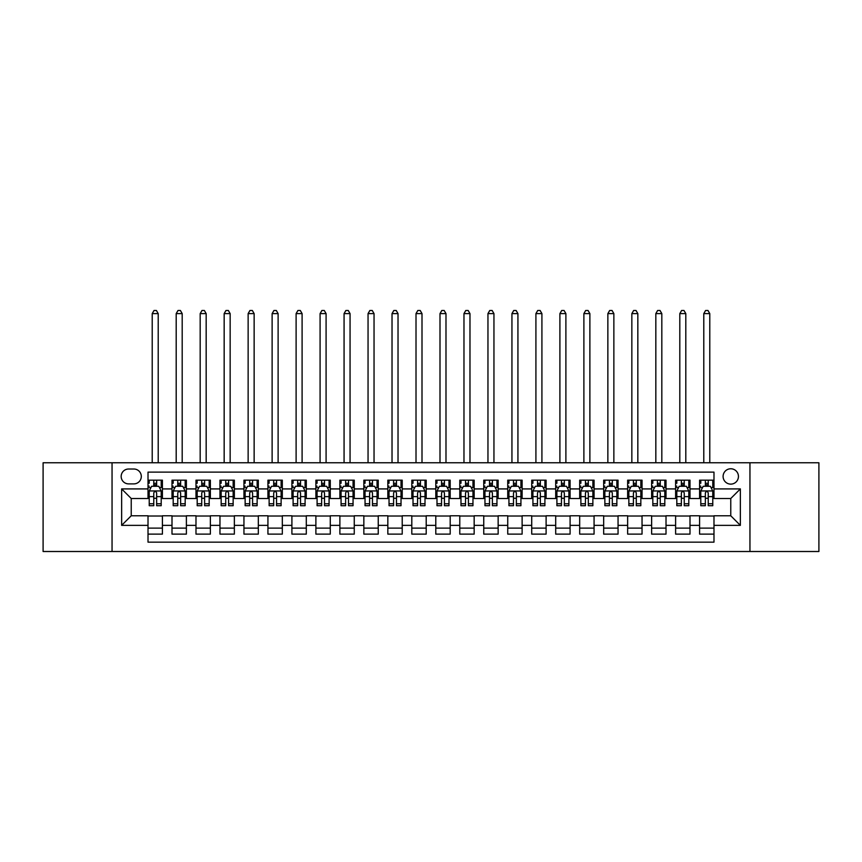 <?xml version="1.0" encoding="UTF-8"?>
<svg xmlns="http://www.w3.org/2000/svg" width="862" height="862" viewBox="0 0 862 862"><rect width="100%" height="100%" fill="white"/><g stroke="black" fill="none" stroke-linecap="round" stroke-linejoin="round"><path stroke-width="1.29" d="M730.771 468.766A7.672 7.672 0 0 0 723.099 476.449A7.672 7.672 0 0 0 730.771 484.121A7.672 7.672 0 0 0 738.443 476.449A7.672 7.672 0 0 0 730.771 468.766M749.951 551.508L818.9 551.508L818.9 462.775L749.951 462.775L749.951 551.508L112.049 551.508L112.049 462.775L43.1 462.775L43.1 551.508L112.049 551.508M713.984 480.166L699.588 480.166L699.588 488.916L689.999 488.916L689.999 498.505L699.588 498.505L699.588 488.916M689.999 488.916L689.999 480.166L675.614 480.166L675.614 488.916L666.014 488.916L666.014 498.505L675.614 498.505L675.614 488.916M666.014 488.916L666.014 480.166L651.629 480.166L651.629 488.916L642.039 488.916L642.039 498.505L651.629 498.505L651.629 488.916M642.039 488.916L642.039 480.166L627.644 480.166L627.644 488.916L618.054 488.916L618.054 498.505L627.644 498.505L627.644 488.916M618.054 488.916L618.054 480.166L603.669 480.166L603.669 488.916L594.069 488.916L594.069 498.505L603.669 498.505L603.669 488.916M594.069 488.916L594.069 480.166L579.684 480.166L579.684 488.916L570.094 488.916L570.094 498.505L579.684 498.505L579.684 488.916M570.094 488.916L570.094 480.166L555.699 480.166L555.699 488.916L546.109 488.916L546.109 498.505L555.699 498.505L555.699 488.916M546.109 488.916L546.109 480.166L531.725 480.166L531.725 488.916L522.124 488.916L522.124 498.505L531.725 498.505L531.725 488.916M522.124 488.916L522.124 480.166L507.74 480.166L507.74 488.916L498.15 488.916L498.15 498.505L507.74 498.505L507.74 488.916M498.15 488.916L498.15 480.166L483.754 480.166L483.754 488.916L474.165 488.916L474.165 498.505L483.754 498.505L483.754 488.916M474.165 488.916L474.165 480.166L459.78 480.166L459.78 488.916L450.19 488.916L450.19 498.505L459.78 498.505L459.78 488.916M450.19 488.916L450.19 480.166L435.795 480.166L435.795 488.916L426.205 488.916L426.205 498.505L435.795 498.505L435.795 488.916M426.205 488.916L426.205 480.166L411.81 480.166L411.81 488.916L402.22 488.916L402.22 498.505L411.81 498.505L411.81 488.916M402.22 488.916L402.22 480.166L387.835 480.166L387.835 488.916L378.246 488.916L378.246 498.505L387.835 498.505L387.835 488.916M378.246 488.916L378.246 480.166L363.85 480.166L363.85 488.916L354.26 488.916L354.26 498.505L363.85 498.505L363.85 488.916M354.26 488.916L354.26 480.166L339.876 480.166L339.876 488.916L330.275 488.916L330.275 498.505L339.876 498.505L339.876 488.916M330.275 488.916L330.275 480.166L315.891 480.166L315.891 488.916L306.301 488.916L306.301 498.505L315.891 498.505L315.891 488.916M306.301 488.916L306.301 480.166L291.906 480.166L291.906 488.916L282.316 488.916L282.316 498.505L291.906 498.505L291.906 488.916M282.316 488.916L282.316 480.166L267.931 480.166L267.931 488.916L258.331 488.916L258.331 498.505L267.931 498.505L267.931 488.916M258.331 488.916L258.331 480.166L243.946 480.166L243.946 488.916L234.356 488.916L234.356 498.505L243.946 498.505L243.946 488.916M234.356 488.916L234.356 480.166L219.961 480.166L219.961 488.916L210.371 488.916L210.371 498.505L219.961 498.505L219.961 488.916M210.371 488.916L210.371 480.166L195.986 480.166L195.986 488.916L186.386 488.916L186.386 498.505L195.986 498.505L195.986 488.916M186.386 488.916L186.386 480.166L172.001 480.166L172.001 498.505L162.412 498.505L162.412 480.166L148.016 480.166M148.016 534.117L162.412 534.117L162.412 515.778L172.001 515.778L172.001 534.117L186.386 534.117L186.386 515.778L195.986 515.778L195.986 525.367L186.386 525.367M195.986 525.367L195.986 534.117L210.371 534.117L210.371 515.778L219.961 515.778L219.961 525.367L210.371 525.367M219.961 525.367L219.961 534.117L234.356 534.117L234.356 515.778L243.946 515.778L243.946 525.367L234.356 525.367M243.946 525.367L243.946 534.117L258.331 534.117L258.331 515.778L267.931 515.778L267.931 525.367L258.331 525.367M267.931 525.367L267.931 534.117L282.316 534.117L282.316 515.778L291.906 515.778L291.906 525.367L282.316 525.367M291.906 525.367L291.906 534.117L306.301 534.117L306.301 515.778L315.891 515.778L315.891 525.367L306.301 525.367M315.891 525.367L315.891 534.117L330.275 534.117L330.275 515.778L339.876 515.778L339.876 525.367L330.275 525.367M339.876 525.367L339.876 534.117L354.26 534.117L354.26 515.778L363.85 515.778L363.85 525.367L354.26 525.367M363.85 525.367L363.85 534.117L378.246 534.117L378.246 515.778L387.835 515.778L387.835 525.367L378.246 525.367M387.835 525.367L387.835 534.117L402.22 534.117L402.22 515.778L411.81 515.778L411.81 525.367L402.22 525.367M411.81 525.367L411.81 534.117L426.205 534.117L426.205 515.778L435.795 515.778L435.795 525.367L426.205 525.367M435.795 525.367L435.795 534.117L450.19 534.117L450.19 515.778L459.78 515.778L459.78 525.367L450.19 525.367M459.78 525.367L459.78 534.117L474.165 534.117L474.165 515.778L483.754 515.778L483.754 525.367L474.165 525.367M483.754 525.367L483.754 534.117L498.15 534.117L498.15 515.778L507.74 515.778L507.74 525.367L498.15 525.367M507.74 525.367L507.74 534.117L522.124 534.117L522.124 515.778L531.725 515.778L531.725 525.367L522.124 525.367M531.725 525.367L531.725 534.117L546.109 534.117L546.109 515.778L555.699 515.778L555.699 525.367L546.109 525.367M555.699 525.367L555.699 534.117L570.094 534.117L570.094 515.778L579.684 515.778L579.684 525.367L570.094 525.367M579.684 525.367L579.684 534.117L594.069 534.117L594.069 515.778L603.669 515.778L603.669 525.367L594.069 525.367M603.669 525.367L603.669 534.117L618.054 534.117L618.054 515.778L627.644 515.778L627.644 525.367L618.054 525.367M627.644 525.367L627.644 534.117L642.039 534.117L642.039 515.778L651.629 515.778L651.629 525.367L642.039 525.367M651.629 525.367L651.629 534.117L666.014 534.117L666.014 515.778L675.614 515.778L675.614 525.367L666.014 525.367M675.614 525.367L675.614 534.117L689.999 534.117L689.999 515.778L699.588 515.778L699.588 525.367L689.999 525.367M128.589 483.884L133.869 483.884A7.435 7.435 0 0 0 141.303 476.449A7.435 7.435 0 0 0 133.869 469.014L128.589 469.014A7.435 7.435 0 0 0 121.165 476.449A7.435 7.435 0 0 0 128.589 483.884M749.951 462.775L112.049 462.775M713.984 488.916L713.984 472.128L148.016 472.128L148.016 498.505L131.229 498.505L131.229 515.778L148.016 515.778L148.016 542.155L713.984 542.155L713.984 515.778L730.771 515.778L730.771 498.505L713.984 498.505L713.984 488.916L740.361 488.916L740.361 525.367L713.984 525.367M148.016 525.367L121.639 525.367L121.639 488.916L148.016 488.916M699.588 525.367L699.588 534.117L713.984 534.117M148.016 486.157L149.223 486.157M153.77 486.157L156.647 486.157M161.205 486.157L162.412 486.157M148.016 498.268L149.223 498.268M153.77 498.268L156.647 498.268M161.205 498.268L162.412 498.268M148.016 516.015L162.412 516.015M148.016 528.126L162.412 528.126M172.001 498.268L173.197 498.268M177.755 498.268L180.632 498.268M185.19 498.268L186.386 498.268M172.001 486.157L173.197 486.157M177.755 486.157L180.632 486.157M185.19 486.157L186.386 486.157M172.001 516.015L186.386 516.015M172.001 528.126L186.386 528.126M195.986 516.015L210.371 516.015M195.986 528.126L210.371 528.126M195.986 486.157L197.182 486.157M201.74 486.157L204.617 486.157M209.175 486.157L210.371 486.157M195.986 498.268L197.182 498.268M201.74 498.268L204.617 498.268M209.175 498.268L210.371 498.268M219.961 516.015L234.356 516.015M219.961 528.126L234.356 528.126M219.961 486.157L221.168 486.157M225.715 486.157L228.592 486.157M233.149 486.157L234.356 486.157M219.961 498.268L221.168 498.268M225.715 498.268L228.592 498.268M233.149 498.268L234.356 498.268M243.946 516.015L258.331 516.015M243.946 528.126L258.331 528.126M243.946 486.157L245.142 486.157M249.7 486.157L252.577 486.157M257.135 486.157L258.331 486.157M243.946 498.268L245.142 498.268M249.7 498.268L252.577 498.268M257.135 498.268L258.331 498.268M267.931 516.015L282.316 516.015M267.931 528.126L282.316 528.126M267.931 486.157L269.127 486.157M273.685 486.157L276.562 486.157M281.12 486.157L282.316 486.157M267.931 498.268L269.127 498.268M273.685 498.268L276.562 498.268M281.12 498.268L282.316 498.268M291.906 516.015L306.301 516.015M291.906 528.126L306.301 528.126M291.906 486.157L293.102 486.157M297.659 486.157L300.536 486.157M305.094 486.157L306.301 486.157M291.906 498.268L293.102 498.268M297.659 498.268L300.536 498.268M305.094 498.268L306.301 498.268M315.891 516.015L330.275 516.015M315.891 528.126L330.275 528.126M315.891 486.157L317.087 486.157M321.645 486.157L324.521 486.157M329.079 486.157L330.275 486.157M315.891 498.268L317.087 498.268M321.645 498.268L324.521 498.268M329.079 498.268L330.275 498.268M339.876 516.015L354.26 516.015M339.876 528.126L354.26 528.126M339.876 486.157L341.072 486.157M345.63 486.157L348.507 486.157M353.064 486.157L354.26 486.157M339.876 498.268L341.072 498.268M345.63 498.268L348.507 498.268M353.064 498.268L354.26 498.268M363.85 516.015L378.246 516.015M363.85 528.126L378.246 528.126M363.85 486.157L365.046 486.157M369.604 486.157L372.481 486.157M377.039 486.157L378.246 486.157M363.85 498.268L365.046 498.268M369.604 498.268L372.481 498.268M377.039 498.268L378.246 498.268M387.835 516.015L402.22 516.015M387.835 528.126L402.22 528.126M387.835 486.157L389.031 486.157M393.589 486.157L396.466 486.157M401.024 486.157L402.22 486.157M387.835 498.268L389.031 498.268M393.589 498.268L396.466 498.268M401.024 498.268L402.22 498.268M411.81 516.015L426.205 516.015M411.81 528.126L426.205 528.126M411.81 486.157L413.017 486.157M417.574 486.157L420.451 486.157M425.009 486.157L426.205 486.157M411.81 498.268L413.017 498.268M417.574 498.268L420.451 498.268M425.009 498.268L426.205 498.268M435.795 516.015L450.19 516.015M435.795 528.126L450.19 528.126M435.795 486.157L436.991 486.157M441.549 486.157L444.426 486.157M448.983 486.157L450.19 486.157M435.795 498.268L436.991 498.268M441.549 498.268L444.426 498.268M448.983 498.268L450.19 498.268M459.78 516.015L474.165 516.015M459.78 528.126L474.165 528.126M459.78 486.157L460.976 486.157M465.534 486.157L468.411 486.157M472.969 486.157L474.165 486.157M459.78 498.268L460.976 498.268M465.534 498.268L468.411 498.268M472.969 498.268L474.165 498.268M483.754 516.015L498.15 516.015M483.754 528.126L498.15 528.126M483.754 486.157L484.961 486.157M489.519 486.157L492.396 486.157M496.954 486.157L498.15 486.157M483.754 498.268L484.961 498.268M489.519 498.268L492.396 498.268M496.954 498.268L498.15 498.268M507.74 516.015L522.124 516.015M507.74 528.126L522.124 528.126M507.74 486.157L508.936 486.157M513.493 486.157L516.37 486.157M520.928 486.157L522.124 486.157M507.74 498.268L508.936 498.268M513.493 498.268L516.37 498.268M520.928 498.268L522.124 498.268M531.725 516.015L546.109 516.015M531.725 528.126L546.109 528.126M531.725 486.157L532.921 486.157M537.479 486.157L540.355 486.157M544.913 486.157L546.109 486.157M531.725 498.268L532.921 498.268M537.479 498.268L540.355 498.268M544.913 498.268L546.109 498.268M555.699 516.015L570.094 516.015M555.699 528.126L570.094 528.126M555.699 486.157L556.906 486.157M561.464 486.157L564.341 486.157M568.898 486.157L570.094 486.157M555.699 498.268L556.906 498.268M561.464 498.268L564.341 498.268M568.898 498.268L570.094 498.268M579.684 516.015L594.069 516.015M579.684 528.126L594.069 528.126M579.684 486.157L580.88 486.157M585.438 486.157L588.315 486.157M592.873 486.157L594.069 486.157M579.684 498.268L580.88 498.268M585.438 498.268L588.315 498.268M592.873 498.268L594.069 498.268M603.669 516.015L618.054 516.015M603.669 528.126L618.054 528.126M603.669 486.157L604.865 486.157M609.423 486.157L612.3 486.157M616.858 486.157L618.054 486.157M603.669 498.268L604.865 498.268M609.423 498.268L612.3 498.268M616.858 498.268L618.054 498.268M627.644 516.015L642.039 516.015M627.644 528.126L642.039 528.126M627.644 486.157L628.851 486.157M633.408 486.157L636.285 486.157M640.832 486.157L642.039 486.157M627.644 498.268L628.851 498.268M633.408 498.268L636.285 498.268M640.832 498.268L642.039 498.268M651.629 516.015L666.014 516.015M651.629 528.126L666.014 528.126M651.629 486.157L652.825 486.157M657.383 486.157L660.26 486.157M664.817 486.157L666.014 486.157M651.629 498.268L652.825 498.268M657.383 498.268L660.26 498.268M664.817 498.268L666.014 498.268M675.614 516.015L689.999 516.015M675.614 528.126L689.999 528.126M675.614 486.157L676.81 486.157M681.368 486.157L684.245 486.157M688.803 486.157L689.999 486.157M675.614 498.268L676.81 498.268M681.368 498.268L684.245 498.268M688.803 498.268L689.999 498.268M699.588 516.015L713.984 516.015M699.588 528.126L713.984 528.126M699.588 486.157L700.795 486.157M705.353 486.157L708.23 486.157M712.777 486.157L713.984 486.157M699.588 498.268L700.795 498.268M705.353 498.268L708.23 498.268M712.777 498.268L713.984 498.268M131.229 498.505L121.639 488.916M131.229 515.778L121.639 525.367M740.361 488.916L730.771 498.505M740.361 525.367L730.771 515.778M156.647 480.166L156.647 486.276L156.647 483.28L153.77 483.28M161.205 503.753L156.647 503.753L156.647 505.703L161.205 505.703L161.205 491.071L158.813 486.276L151.615 486.276L149.223 491.071L149.223 505.703L153.77 505.703L153.77 503.753L149.223 503.753M149.223 483.28L149.223 480.166M159.47 487.601L161.205 487.601L161.205 483.28M161.205 487.601L161.205 480.166M153.77 486.276L153.77 480.166M156.647 503.753L156.647 492.87C155.699 491.028 154.74 491.028 153.77 492.87L153.77 500.962M149.223 496.631L153.77 496.631L153.77 503.753M158.209 462.775L158.209 313.606L152.218 313.606L152.218 462.775M152.218 313.606L154.018 310.492L156.41 310.492L158.209 313.606M180.632 480.166L180.632 486.276L180.632 483.28L177.755 483.28M185.19 503.753L180.632 503.753L180.632 505.703L185.19 505.703L185.19 491.071L182.787 486.276L175.6 486.276L173.197 491.071L173.197 505.703L177.755 505.703L177.755 503.753L173.197 503.753M173.197 483.28L173.197 480.166M183.455 487.601L185.19 487.601L185.19 483.28M185.19 487.601L185.19 480.166M177.755 486.276L177.755 480.166M180.632 503.753L180.632 492.87C179.673 491.028 178.714 491.028 177.755 492.87L177.755 500.962M173.197 496.631L177.755 496.631L177.755 503.753M182.194 462.775L182.194 313.606L176.193 313.606L176.193 462.775M176.193 313.606L177.992 310.492L180.395 310.492L182.194 313.606M204.617 480.166L204.617 486.276L204.617 483.28L201.74 483.28M209.175 503.753L204.617 503.753L204.617 505.703L209.175 505.703L209.175 491.071L206.772 486.276L199.575 486.276L197.182 491.071L197.182 505.703L201.74 505.703L201.74 503.753L197.182 503.753M197.182 483.28L197.182 480.166M207.43 487.601L209.175 487.601L209.175 483.28M209.175 487.601L209.175 480.166M201.74 486.276L201.74 480.166M204.617 503.753L204.617 492.87C203.658 491.028 202.699 491.028 201.74 492.87L201.74 500.962M197.182 496.631L201.74 496.631L201.74 503.753M206.169 462.775L206.169 313.606L200.178 313.606L200.178 462.775M200.178 313.606L201.977 310.492L204.38 310.492L206.169 313.606M228.592 480.166L228.592 486.276L228.592 483.28L225.715 483.28M233.149 503.753L228.592 503.753L228.592 505.703L233.149 505.703L233.149 491.071L230.757 486.276L223.56 486.276L221.168 491.071L221.168 505.703L225.715 505.703L225.715 503.753L221.168 503.753M221.168 483.28L221.168 480.166M231.415 487.601L233.149 487.601L233.149 483.28M233.149 487.601L233.149 480.166M225.715 486.276L225.715 480.166M228.592 503.753L228.592 492.87C227.643 491.028 226.684 491.028 225.715 492.87L225.715 500.962M221.168 496.631L225.715 496.631L225.715 503.753M230.154 462.775L230.154 313.606L224.163 313.606L224.163 462.775M224.163 313.606L225.963 310.492L228.355 310.492L230.154 313.606M252.577 480.166L252.577 486.276L252.577 483.28L249.7 483.28M257.135 503.753L252.577 503.753L252.577 505.703L257.135 505.703L257.135 491.071L254.732 486.276L247.545 486.276L245.142 491.071L245.142 505.703L249.7 505.703L249.7 503.753L245.142 503.753M245.142 483.28L245.142 480.166M255.4 487.601L257.135 487.601L257.135 483.28M257.135 487.601L257.135 480.166M249.7 486.276L249.7 480.166M252.577 503.753L252.577 492.87C251.618 491.028 250.659 491.028 249.7 492.87L249.7 500.962M245.142 496.631L249.7 496.631L249.7 503.753M254.139 462.775L254.139 313.606L248.137 313.606L248.137 462.775M248.137 313.606L249.937 310.492L252.34 310.492L254.139 313.606M276.562 480.166L276.562 486.276L276.562 483.28L273.685 483.28M281.12 503.753L276.562 503.753L276.562 505.703L281.12 505.703L281.12 491.071L278.717 486.276L271.519 486.276L269.127 491.071L269.127 505.703L273.685 505.703L273.685 503.753L269.127 503.753M269.127 483.28L269.127 480.166M279.374 487.601L281.12 487.601L281.12 483.28M281.12 487.601L281.12 480.166M273.685 486.276L273.685 480.166M276.562 503.753L276.562 492.87C275.603 491.028 274.644 491.028 273.685 492.87L273.685 500.962M269.127 496.631L273.685 496.631L273.685 503.753M278.114 462.775L278.114 313.606L272.123 313.606L272.123 462.775M272.123 313.606L273.922 310.492L276.325 310.492L278.114 313.606M300.536 480.166L300.536 486.276L300.536 483.28L297.659 483.28M305.094 503.753L300.536 503.753L300.536 505.703L305.094 505.703L305.094 491.071L302.702 486.276L295.504 486.276L293.102 491.071L293.102 505.703L297.659 505.703L297.659 503.753L293.102 503.753M293.102 483.28L293.102 480.166M303.359 487.601L305.094 487.601L305.094 483.28M305.094 487.601L305.094 480.166M297.659 486.276L297.659 480.166M300.536 503.753L300.536 492.87C299.588 491.028 298.618 491.028 297.659 492.87L297.659 500.962M293.102 496.631L297.659 496.631L297.659 503.753M302.099 462.775L302.099 313.606L296.108 313.606L296.108 462.775M296.108 313.606L297.907 310.492L300.299 310.492L302.099 313.606M324.521 480.166L324.521 486.276L324.521 483.28L321.645 483.28M329.079 503.753L324.521 503.753L324.521 505.703L329.079 505.703L329.079 491.071L326.676 486.276L319.49 486.276L317.087 491.071L317.087 505.703L321.645 505.703L321.645 503.753L317.087 503.753M317.087 483.28L317.087 480.166M327.344 487.601L329.079 487.601L329.079 483.28M329.079 487.601L329.079 480.166M321.645 486.276L321.645 480.166M324.521 503.753L324.521 492.87C323.562 491.028 322.603 491.028 321.645 492.87L321.645 500.962M317.087 496.631L321.645 496.631L321.645 503.753M326.084 462.775L326.084 313.606L320.082 313.606L320.082 462.775M320.082 313.606L321.882 310.492L324.284 310.492L326.084 313.606M348.507 480.166L348.507 486.276L348.507 483.28L345.63 483.28M353.064 503.753L348.507 503.753L348.507 505.703L353.064 505.703L353.064 491.071L350.662 486.276L343.464 486.276L341.072 491.071L341.072 505.703L345.63 505.703L345.63 503.753L341.072 503.753M341.072 483.28L341.072 480.166M351.319 487.601L353.064 487.601L353.064 483.28M353.064 487.601L353.064 480.166M345.63 486.276L345.63 480.166M348.507 503.753L348.507 492.87C347.548 491.028 346.589 491.028 345.63 492.87L345.63 500.962M341.072 496.631L345.63 496.631L345.63 503.753M350.058 462.775L350.058 313.606L344.067 313.606L344.067 462.775M344.067 313.606L345.867 310.492L348.259 310.492L350.058 313.606M372.481 480.166L372.481 486.276L372.481 483.28L369.604 483.28M377.039 503.753L372.481 503.753L372.481 505.703L377.039 505.703L377.039 491.071L374.647 486.276L367.449 486.276L365.046 491.071L365.046 505.703L369.604 505.703L369.604 503.753L365.046 503.753M365.046 483.28L365.046 480.166M375.304 487.601L377.039 487.601L377.039 483.28M377.039 487.601L377.039 480.166M369.604 486.276L369.604 480.166M372.481 503.753L372.481 492.87C371.522 491.028 370.563 491.028 369.604 492.87L369.604 500.962M365.046 496.631L369.604 496.631L369.604 503.753M374.043 462.775L374.043 313.606L368.052 313.606L368.052 462.775M368.052 313.606L369.852 310.492L372.244 310.492L374.043 313.606M396.466 480.166L396.466 486.276L396.466 483.28L393.589 483.28M401.024 503.753L396.466 503.753L396.466 505.703L401.024 505.703L401.024 491.071L398.621 486.276L391.434 486.276L389.031 491.071L389.031 505.703L393.589 505.703L393.589 503.753L389.031 503.753M389.031 483.28L389.031 480.166M399.289 487.601L401.024 487.601L401.024 483.28M401.024 487.601L401.024 480.166M393.589 486.276L393.589 480.166M396.466 503.753L396.466 492.87C395.507 491.028 394.548 491.028 393.589 492.87L393.589 500.962M389.031 496.631L393.589 496.631L393.589 503.753M398.028 462.775L398.028 313.606L392.027 313.606L392.027 462.775M392.027 313.606L393.826 310.492L396.229 310.492L398.028 313.606M420.451 480.166L420.451 486.276L420.451 483.28L417.574 483.28M425.009 503.753L420.451 503.753L420.451 505.703L425.009 505.703L425.009 491.071L422.606 486.276L415.409 486.276L413.017 491.071L413.017 505.703L417.574 505.703L417.574 503.753L413.017 503.753M413.017 483.28L413.017 480.166M423.264 487.601L425.009 487.601L425.009 483.28M425.009 487.601L425.009 480.166M417.574 486.276L417.574 480.166M420.451 503.753L420.451 492.87C419.492 491.028 418.533 491.028 417.574 492.87L417.574 500.962M413.017 496.631L417.574 496.631L417.574 503.753M422.003 462.775L422.003 313.606L416.012 313.606L416.012 462.775M416.012 313.606L417.811 310.492L420.203 310.492L422.003 313.606M444.426 480.166L444.426 486.276L444.426 483.28L441.549 483.28M448.983 503.753L444.426 503.753L444.426 505.703L448.983 505.703L448.983 491.071L446.591 486.276L439.394 486.276L436.991 491.071L436.991 505.703L441.549 505.703L441.549 503.753L436.991 503.753M436.991 483.28L436.991 480.166M447.249 487.601L448.983 487.601L448.983 483.28M448.983 487.601L448.983 480.166M441.549 486.276L441.549 480.166M444.426 503.753L444.426 492.87C443.467 491.028 442.508 491.028 441.549 492.87L441.549 500.962M436.991 496.631L441.549 496.631L441.549 503.753M445.988 462.775L445.988 313.606L439.997 313.606L439.997 462.775M439.997 313.606L441.797 310.492L444.189 310.492L445.988 313.606M468.411 480.166L468.411 486.276L468.411 483.28L465.534 483.28M472.969 503.753L468.411 503.753L468.411 505.703L472.969 505.703L472.969 491.071L470.566 486.276L463.379 486.276L460.976 491.071L460.976 505.703L465.534 505.703L465.534 503.753L460.976 503.753M460.976 483.28L460.976 480.166M471.234 487.601L472.969 487.601L472.969 483.28M472.969 487.601L472.969 480.166M465.534 486.276L465.534 480.166M468.411 503.753L468.411 492.87C467.452 491.028 466.493 491.028 465.534 492.87L465.534 500.962M460.976 496.631L465.534 496.631L465.534 503.753M469.973 462.775L469.973 313.606L463.971 313.606L463.971 462.775M463.971 313.606L465.771 310.492L468.174 310.492L469.973 313.606M492.396 480.166L492.396 486.276L492.396 483.28L489.519 483.28M496.954 503.753L492.396 503.753L492.396 505.703L496.954 505.703L496.954 491.071L494.551 486.276L487.353 486.276L484.961 491.071L484.961 505.703L489.519 505.703L489.519 503.753L484.961 503.753M484.961 483.28L484.961 480.166M495.208 487.601L496.954 487.601L496.954 483.28M496.954 487.601L496.954 480.166M489.519 486.276L489.519 480.166M492.396 503.753L492.396 492.87C491.437 491.028 490.478 491.028 489.519 492.87L489.519 500.962M484.961 496.631L489.519 496.631L489.519 503.753M493.948 462.775L493.948 313.606L487.957 313.606L487.957 462.775M487.957 313.606L489.756 310.492L492.148 310.492L493.948 313.606M516.37 480.166L516.37 486.276L516.37 483.28L513.493 483.28M520.928 503.753L516.37 503.753L516.37 505.703L520.928 505.703L520.928 491.071L518.536 486.276L511.338 486.276L508.936 491.071L508.936 505.703L513.493 505.703L513.493 503.753L508.936 503.753M508.936 483.28L508.936 480.166M519.193 487.601L520.928 487.601L520.928 483.28M520.928 487.601L520.928 480.166M513.493 486.276L513.493 480.166M516.37 503.753L516.37 492.87C515.411 491.028 514.452 491.028 513.493 492.87L513.493 500.962M508.936 496.631L513.493 496.631L513.493 503.753M517.933 462.775L517.933 313.606L511.942 313.606L511.942 462.775M511.942 313.606L513.741 310.492L516.133 310.492L517.933 313.606M540.355 480.166L540.355 486.276L540.355 483.28L537.479 483.28M544.913 503.753L540.355 503.753L540.355 505.703L544.913 505.703L544.913 491.071L542.51 486.276L535.324 486.276L532.921 491.071L532.921 505.703L537.479 505.703L537.479 503.753L532.921 503.753M532.921 483.28L532.921 480.166M543.179 487.601L544.913 487.601L544.913 483.28M544.913 487.601L544.913 480.166M537.479 486.276L537.479 480.166M540.355 503.753L540.355 492.87C539.396 491.028 538.438 491.028 537.479 492.87L537.479 500.962M532.921 496.631L537.479 496.631L537.479 503.753M541.918 462.775L541.918 313.606L535.916 313.606L535.916 462.775M535.916 313.606L537.716 310.492L540.118 310.492L541.918 313.606M564.341 480.166L564.341 486.276L564.341 483.28L561.464 483.28M568.898 503.753L564.341 503.753L564.341 505.703L568.898 505.703L568.898 491.071L566.496 486.276L559.298 486.276L556.906 491.071L556.906 505.703L561.464 505.703L561.464 503.753L556.906 503.753M556.906 483.28L556.906 480.166M567.153 487.601L568.898 487.601L568.898 483.28M568.898 487.601L568.898 480.166M561.464 486.276L561.464 480.166M564.341 503.753L564.341 492.87C563.382 491.028 562.423 491.028 561.464 492.87L561.464 500.962M556.906 496.631L561.464 496.631L561.464 503.753M565.892 462.775L565.892 313.606L559.901 313.606L559.901 462.775M559.901 313.606L561.701 310.492L564.093 310.492L565.892 313.606M588.315 480.166L588.315 486.276L588.315 483.28L585.438 483.28M592.873 503.753L588.315 503.753L588.315 505.703L592.873 505.703L592.873 491.071L590.481 486.276L583.283 486.276L580.88 491.071L580.88 505.703L585.438 505.703L585.438 503.753L580.88 503.753M580.88 483.28L580.88 480.166M591.138 487.601L592.873 487.601L592.873 483.28M592.873 487.601L592.873 480.166M585.438 486.276L585.438 480.166M588.315 503.753L588.315 492.87C587.356 491.028 586.397 491.028 585.438 492.87L585.438 500.962M580.88 496.631L585.438 496.631L585.438 503.753M589.877 462.775L589.877 313.606L583.886 313.606L583.886 462.775M583.886 313.606L585.675 310.492L588.078 310.492L589.877 313.606M612.3 480.166L612.3 486.276L612.3 483.28L609.423 483.28M616.858 503.753L612.3 503.753L612.3 505.703L616.858 505.703L616.858 491.071L614.455 486.276L607.268 486.276L604.865 491.071L604.865 505.703L609.423 505.703L609.423 503.753L604.865 503.753M604.865 483.28L604.865 480.166M615.123 487.601L616.858 487.601L616.858 483.28M616.858 487.601L616.858 480.166M609.423 486.276L609.423 480.166M612.3 503.753L612.3 492.87C611.341 491.028 610.382 491.028 609.423 492.87L609.423 500.962M604.865 496.631L609.423 496.631L609.423 503.753M613.863 462.775L613.863 313.606L607.861 313.606L607.861 462.775M607.861 313.606L609.66 310.492L612.063 310.492L613.863 313.606M636.285 480.166L636.285 486.276L636.285 483.28L633.408 483.28M640.832 503.753L636.285 503.753L636.285 505.703L640.832 505.703L640.832 491.071L638.44 486.276L631.243 486.276L628.851 491.071L628.851 505.703L633.408 505.703L633.408 503.753L628.851 503.753M628.851 483.28L628.851 480.166M639.098 487.601L640.832 487.601L640.832 483.28M640.832 487.601L640.832 480.166M633.408 486.276L633.408 480.166M636.285 503.753L636.285 492.87C635.326 491.028 634.367 491.028 633.408 492.87L633.408 500.962M628.851 496.631L633.408 496.631L633.408 503.753M637.837 462.775L637.837 313.606L631.846 313.606L631.846 462.775M631.846 313.606L633.645 310.492L636.037 310.492L637.837 313.606M660.26 480.166L660.26 486.276L660.26 483.28L657.383 483.28M664.817 503.753L660.26 503.753L660.26 505.703L664.817 505.703L664.817 491.071L662.425 486.276L655.228 486.276L652.825 491.071L652.825 505.703L657.383 505.703L657.383 503.753L652.825 503.753M652.825 483.28L652.825 480.166M663.083 487.601L664.817 487.601L664.817 483.28M664.817 487.601L664.817 480.166M657.383 486.276L657.383 480.166M660.26 503.753L660.26 492.87C659.301 491.028 658.342 491.028 657.383 492.87L657.383 500.962M652.825 496.631L657.383 496.631L657.383 503.753M661.822 462.775L661.822 313.606L655.831 313.606L655.831 462.775M655.831 313.606L657.62 310.492L660.023 310.492L661.822 313.606M684.245 480.166L684.245 486.276L684.245 483.28L681.368 483.28M688.803 503.753L684.245 503.753L684.245 505.703L688.803 505.703L688.803 491.071L686.4 486.276L679.213 486.276L676.81 491.071L676.81 505.703L681.368 505.703L681.368 503.753L676.81 503.753M676.81 483.28L676.81 480.166M687.057 487.601L688.803 487.601L688.803 483.28M688.803 487.601L688.803 480.166M681.368 486.276L681.368 480.166M684.245 503.753L684.245 492.87C683.286 491.028 682.327 491.028 681.368 492.87L681.368 500.962M676.81 496.631L681.368 496.631L681.368 503.753M685.807 462.775L685.807 313.606L679.806 313.606L679.806 462.775M679.806 313.606L681.605 310.492L684.008 310.492L685.807 313.606M708.23 480.166L708.23 486.276L708.23 483.28L705.353 483.28M712.777 503.753L708.23 503.753L708.23 505.703L712.777 505.703L712.777 491.071L710.385 486.276L703.187 486.276L700.795 491.071L700.795 505.703L705.353 505.703L705.353 503.753L700.795 503.753M700.795 483.28L700.795 480.166M711.042 487.601L712.777 487.601L712.777 483.28M712.777 487.601L712.777 480.166M705.353 486.276L705.353 480.166M708.23 503.753L708.23 492.87C707.271 491.028 706.312 491.028 705.353 492.87L705.353 500.962M700.795 496.631L705.353 496.631L705.353 503.753M709.782 462.775L709.782 313.606L703.791 313.606L703.791 462.775M703.791 313.606L705.59 310.492L707.982 310.492L709.782 313.606M172.001 525.367L162.412 525.367M172.001 488.916L162.412 488.916M161.151 490.952L149.277 490.952M149.223 487.601L150.958 487.601M161.205 496.631L156.647 496.631M156.647 484.81L153.77 484.81M185.125 490.952L173.262 490.952M173.197 487.601L174.943 487.601M185.19 496.631L180.632 496.631M180.632 484.81L177.755 484.81M209.11 490.952L197.236 490.952M197.182 487.601L198.917 487.601M209.175 496.631L204.617 496.631M204.617 484.81L201.74 484.81M233.096 490.952L221.222 490.952M221.168 487.601L222.902 487.601M233.149 496.631L228.592 496.631M228.592 484.81L225.715 484.81M257.07 490.952L245.207 490.952M245.142 487.601L246.877 487.601M257.135 496.631L252.577 496.631M252.577 484.81L249.7 484.81M281.055 490.952L269.181 490.952M269.127 487.601L270.862 487.601M281.12 496.631L276.562 496.631M276.562 484.81L273.685 484.81M305.04 490.952L293.166 490.952M293.102 487.601L294.847 487.601M305.094 496.631L300.536 496.631M300.536 484.81L297.659 484.81M329.015 490.952L317.151 490.952M317.087 487.601L318.821 487.601M329.079 496.631L324.521 496.631M324.521 484.81L321.645 484.81M353 490.952L341.126 490.952M341.072 487.601L342.807 487.601M353.064 496.631L348.507 496.631M348.507 484.81L345.63 484.81M376.985 490.952L365.111 490.952M365.046 487.601L366.792 487.601M377.039 496.631L372.481 496.631M372.481 484.81L369.604 484.81M400.959 490.952L389.096 490.952M389.031 487.601L390.766 487.601M401.024 496.631L396.466 496.631M396.466 484.81L393.589 484.81M424.944 490.952L413.07 490.952M413.017 487.601L414.751 487.601M425.009 496.631L420.451 496.631M420.451 484.81L417.574 484.81M448.93 490.952L437.056 490.952M436.991 487.601L438.736 487.601M448.983 496.631L444.426 496.631M444.426 484.81L441.549 484.81M472.904 490.952L461.041 490.952M460.976 487.601L462.711 487.601M472.969 496.631L468.411 496.631M468.411 484.81L465.534 484.81M496.889 490.952L485.015 490.952M484.961 487.601L486.696 487.601M496.954 496.631L492.396 496.631M492.396 484.81L489.519 484.81M520.874 490.952L509 490.952M508.936 487.601L510.681 487.601M520.928 496.631L516.37 496.631M516.37 484.81L513.493 484.81M544.849 490.952L532.985 490.952M532.921 487.601L534.655 487.601M544.913 496.631L540.355 496.631M540.355 484.81L537.479 484.81M568.834 490.952L556.96 490.952M556.906 487.601L558.641 487.601M568.898 496.631L564.341 496.631M564.341 484.81L561.464 484.81M592.819 490.952L580.945 490.952M580.88 487.601L582.626 487.601M592.873 496.631L588.315 496.631M588.315 484.81L585.438 484.81M616.793 490.952L604.93 490.952M604.865 487.601L606.6 487.601M616.858 496.631L612.3 496.631M612.3 484.81L609.423 484.81M640.778 490.952L628.904 490.952M628.851 487.601L630.585 487.601M640.832 496.631L636.285 496.631M636.285 484.81L633.408 484.81M664.764 490.952L652.89 490.952M652.825 487.601L654.57 487.601M664.817 496.631L660.26 496.631M660.26 484.81L657.383 484.81M688.738 490.952L676.875 490.952M676.81 487.601L678.545 487.601M688.803 496.631L684.245 496.631M684.245 484.81L681.368 484.81M712.723 490.952L700.849 490.952M700.795 487.601L702.53 487.601M712.777 496.631L708.23 496.631M708.23 484.81L705.353 484.81"/></g></svg>
